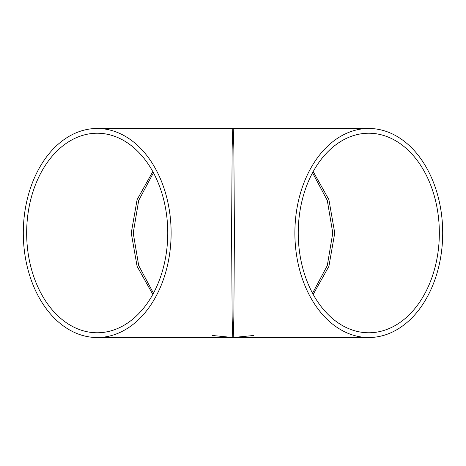 <?xml version="1.0" encoding="UTF-8"?>
<svg xmlns="http://www.w3.org/2000/svg" width="466" height="466" viewBox="0 0 466 466"><rect width="100%" height="100%" fill="white"/><g stroke="black" fill="none" stroke-linecap="round" stroke-linejoin="round"><path stroke-width="0.7" d="M442.7 233A104.524 73.908 -90 0 1 368.792 337.524A104.524 73.908 -90 0 1 294.879 233A104.524 73.908 -90 0 1 368.792 128.476A104.524 73.908 -90 0 1 442.7 233M368.792 128.476L233 128.476C233.245 127.084 233.53 134.051 233.856 149.382L234.421 233L233.856 316.618C233.53 331.949 233.245 338.916 233 337.524C232.755 338.916 232.47 331.949 232.144 316.618L231.579 233L232.144 149.382C232.47 134.051 232.755 127.084 233 128.476L97.208 128.476A104.524 73.908 -90 0 0 23.3 233A104.524 73.908 -90 0 0 97.208 337.524A104.524 73.908 -90 0 0 171.121 233A104.524 73.908 -90 0 0 97.208 128.476M439.339 233A99.771 70.547 -90 0 1 368.792 332.771A99.771 70.547 -90 0 1 298.246 233A99.771 70.547 -90 0 1 368.792 133.229A99.771 70.547 -90 0 1 439.339 233M26.661 233A99.771 70.547 -90 0 0 97.208 332.771A99.771 70.547 -90 0 0 167.754 233A99.771 70.547 -90 0 0 97.208 133.229A99.771 70.547 -90 0 0 26.661 233M312.546 172.781L327.295 200.415L332.771 233L327.295 265.585L312.546 293.219M153.454 293.219L138.705 265.585L133.229 233L138.705 200.415L153.454 172.781M313.193 294.407L328.897 266.354L334.751 233L328.897 199.646L313.193 171.593M152.807 171.593L137.103 199.646L131.249 233L137.103 266.354L152.807 294.407M368.792 337.524L97.208 337.524M253.393 335.514L233 337.524L212.461 335.485"/></g></svg>
